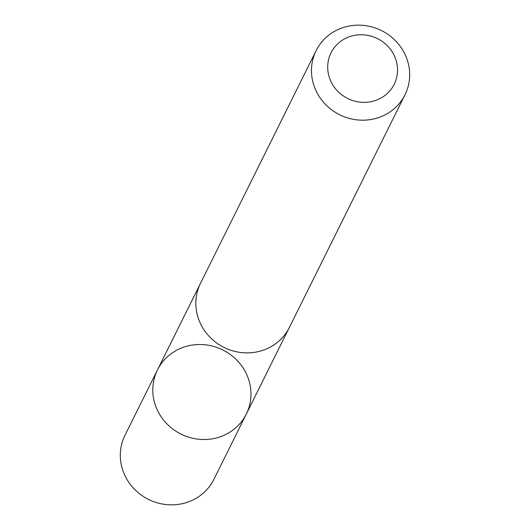 <?xml version="1.0" encoding="UTF-8"?>
<svg xmlns="http://www.w3.org/2000/svg" width="530" height="530" viewBox="0 0 530 530"><rect width="100%" height="100%" fill="white"/><g stroke="black" fill="none" stroke-linecap="round" stroke-linejoin="round"><path stroke-width="0.79" d="M221.414 436.375A49.601 46.984 -153.6 0 1 166.639 423.576A49.601 46.984 -153.6 0 1 157.47 369.933A49.601 46.984 -153.6 0 1 222.792 349.939A49.601 46.984 -153.6 0 1 246.304 414.076A49.601 46.984 -153.6 0 1 221.414 436.375A49.601 46.984 -153.6 0 1 166.639 423.576A49.601 46.984 -153.6 0 1 157.47 369.933L125.001 435.249A49.608 46.991 26.4 0 0 134.169 488.905A49.608 46.991 26.4 0 0 188.958 501.705A49.608 46.991 26.4 0 0 213.855 479.405L246.304 414.076A49.601 46.984 -153.6 0 1 221.414 436.375M316.145 50.595L200.519 283.285A49.608 46.991 26.4 0 0 224.031 347.442A49.608 46.991 26.4 0 0 289.373 327.441L405.006 94.751A49.608 46.991 26.4 0 0 395.83 41.095A49.608 46.991 26.4 0 0 341.042 28.295A49.608 46.991 26.4 0 0 316.145 50.595A49.608 46.991 26.4 0 0 339.664 114.752A49.608 46.991 26.4 0 0 405.006 94.751M348.727 36.994A35.291 33.43 26.4 0 0 341.81 94.817A35.291 33.43 26.4 0 0 397.321 73.869A35.291 33.43 26.4 0 0 348.727 36.994M199.876 284.623L157.47 369.933M288.691 328.759L246.304 414.076"/></g></svg>

